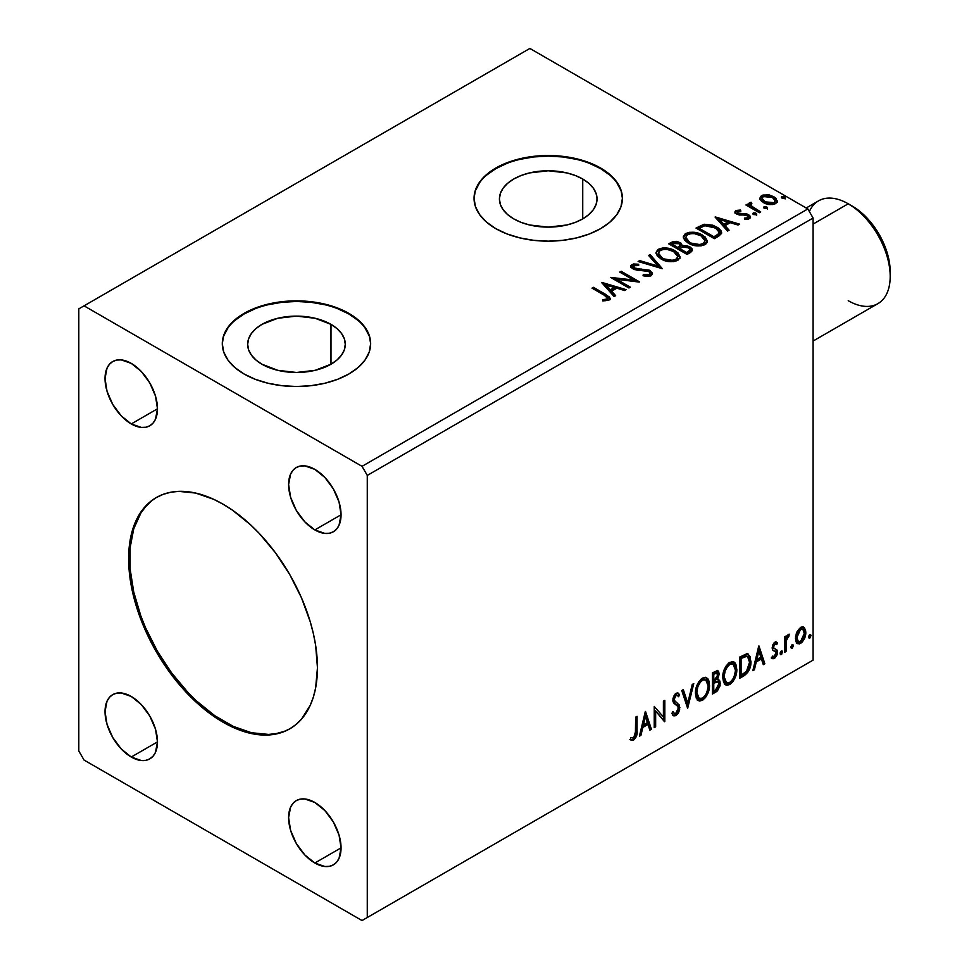 <?xml version="1.0" encoding="UTF-8"?>
<svg xmlns="http://www.w3.org/2000/svg" width="969" height="969" viewBox="0 0 969 969"><rect width="100%" height="100%" fill="white"/><g stroke="black" fill="none" stroke-linecap="round" stroke-linejoin="round"><path stroke-width="1.45" d="M156.808 497.267A133.516 77.084 -120 0 0 137.017 604.426A133.516 77.084 -120 0 0 224.093 721.602L223.04 722.208A133.516 77.084 60 0 1 135.817 604.559A133.516 77.084 60 0 1 156.288 497.569A133.516 77.084 60 0 1 223.04 504.183L232.294 510.045L250.45 524.701L259.171 533.338L275.499 552.839L289.804 574.653L301.541 597.946L310.262 621.832L313.387 633.714L315.64 645.39L317.457 667.702L315.64 687.917L313.387 697.002L310.262 705.275L301.541 719.083L296.017 724.485L289.804 728.821L282.936 732.043L275.499 734.114L267.541 735.035L250.45 733.339L232.294 727.029L213.786 716.345L195.641 701.689L186.92 693.053L170.592 673.552L156.288 651.737L150.062 640.218L139.778 616.514L132.705 592.677L130.452 581L128.635 558.689L130.452 538.473L135.817 521.116L139.778 513.74L144.551 507.308L150.062 501.906L156.288 497.569L163.155 494.347L170.592 492.276L178.538 491.356L195.641 493.051L213.786 499.362L223.04 504.183A133.516 77.084 60 0 1 310.262 621.832A133.516 77.084 60 0 1 289.804 728.821A133.516 77.084 60 0 1 223.04 722.208L224.093 721.602A133.516 77.084 -120 0 0 290.325 728.518M330.986 324.373L330.986 364.223L315.143 370.328L296.466 372.471L277.788 370.328L261.957 364.223A48.801 28.174 180 0 1 247.664 344.298A48.801 28.174 180 0 1 277.788 318.268A48.801 28.174 180 0 1 330.986 324.373L337.055 328.636L341.56 333.518L344.334 338.799L345.279 344.298L344.334 349.797L341.56 355.078L337.055 359.947L330.986 364.223L330.986 324.373A48.801 28.174 180 0 1 345.279 344.298A48.801 28.174 180 0 1 315.143 370.328A48.801 28.174 180 0 1 261.957 364.223L255.889 359.947L251.383 355.078L248.597 349.797L247.664 344.298L248.597 338.799L251.383 333.518L255.889 328.636L261.957 324.373L277.788 318.268L296.466 316.112L315.143 318.268L330.986 324.373M582.732 179.023L582.732 218.873L575.344 222.373L566.901 224.978L548.224 227.121L529.546 224.978L521.104 222.373L513.715 218.873A48.801 28.174 180 0 1 499.423 198.948A48.801 28.174 180 0 1 529.546 172.918A48.801 28.174 180 0 1 582.732 179.023L588.801 183.286L593.319 188.168L596.092 193.449L597.037 198.948L596.092 204.447L593.319 209.728L588.801 214.597L582.732 218.873L582.732 179.023A48.801 28.174 180 0 1 597.037 198.948A48.801 28.174 180 0 1 566.901 224.978A48.801 28.174 180 0 1 513.715 218.873L507.647 214.597L503.129 209.728L500.355 204.447L499.423 198.948L500.355 193.449L503.129 188.168L507.647 183.286L513.715 179.023L521.104 175.522L529.546 172.918L548.224 170.774L566.901 172.918L575.344 175.522L582.732 179.023M622.401 198.645A74.177 42.83 0 0 0 600.671 168.667L600.671 168.061A74.177 42.83 180 0 1 622.401 198.342A74.177 42.83 180 0 1 576.616 237.902A74.177 42.83 180 0 1 495.777 228.623L507.017 233.953L519.844 237.902L533.749 240.336L548.224 241.16L562.698 240.336L576.616 237.902L589.431 233.953L600.671 228.623L609.901 222.131L616.756 214.73L620.972 206.7L622.401 198.342L620.972 189.985L616.756 181.954L609.901 174.553L600.671 168.061L589.431 162.731L576.616 158.783L562.698 156.336L548.224 155.512L533.749 156.336L519.844 158.783L507.017 162.731L495.777 168.061L486.547 174.553L479.703 181.954L475.476 189.985L474.047 198.342L475.476 206.7L479.703 214.73L486.547 222.131L495.777 228.623A74.177 42.83 180 0 1 474.047 198.342A74.177 42.83 180 0 1 519.844 158.783A74.177 42.83 180 0 1 600.671 168.061L600.671 168.667A74.177 42.83 0 0 0 520.087 159.328A74.177 42.83 0 0 0 474.059 198.645M370.642 343.995A74.177 42.83 0 0 0 348.925 314.017L348.925 313.411A74.177 42.83 180 0 1 370.642 343.692A74.177 42.83 180 0 1 324.857 383.252A74.177 42.83 180 0 1 244.018 373.973L255.259 379.291L268.086 383.252L282.003 385.686L296.466 386.51L310.94 385.686L324.857 383.252L337.684 379.291L348.925 373.973L358.142 367.481L364.998 360.08L369.225 352.05L370.642 343.692L369.225 335.335L364.998 327.304L358.142 319.903L348.925 313.411L337.684 308.081L324.857 304.121L310.94 301.686L296.466 300.862L282.003 301.686L268.086 304.121L255.259 308.081L244.018 313.411L234.801 319.903L227.945 327.304L223.718 335.335L222.301 343.692L223.718 352.05L227.945 360.08L234.801 367.481L244.018 373.973A74.177 42.83 180 0 1 222.301 343.692A74.177 42.83 180 0 1 268.086 304.121A74.177 42.83 180 0 1 348.925 313.411L348.925 314.017A74.177 42.83 0 0 0 268.328 304.678A74.177 42.83 0 0 0 222.301 343.995M314.828 529.922A37.088 21.415 60 0 1 290.603 497.242A37.088 21.415 60 0 1 296.284 467.518A37.088 21.415 60 0 1 314.828 469.359L324.869 477.451L333.372 488.933L339.053 502.039L341.052 514.781L314.828 529.922L304.787 521.819L296.284 510.348L290.603 497.242L288.605 484.5L290.603 474.059L293.026 470.231L296.284 467.518L300.257 466.053L304.787 465.871L314.828 469.359A37.088 21.415 60 0 1 339.053 502.039A37.088 21.415 60 0 1 333.372 531.751L329.399 533.229L324.869 533.41L314.828 529.922L341.052 514.781L339.053 525.21L336.631 529.05L333.372 531.751A37.088 21.415 60 0 1 314.828 529.922M131.263 757.031A37.088 21.415 60 0 1 107.026 724.352A37.088 21.415 60 0 1 112.719 694.628A37.088 21.415 60 0 1 131.263 696.469L141.292 704.572L149.795 716.043L155.488 729.148L157.487 741.891L131.263 757.031L121.222 748.928L112.719 737.457L107.026 724.352L105.027 711.609L107.026 701.168L109.449 697.341L112.719 694.628L116.692 693.162L121.222 692.98L131.263 696.469A37.088 21.415 60 0 1 155.488 729.148A37.088 21.415 60 0 1 149.795 758.872L145.822 760.338L141.292 760.52L131.263 757.031L157.487 741.891L155.488 752.332L153.066 756.159L149.795 758.872A37.088 21.415 60 0 1 131.263 757.031M314.828 863.016A37.088 21.415 60 0 1 290.603 830.336A37.088 21.415 60 0 1 296.284 800.612A37.088 21.415 60 0 1 314.828 802.453L324.869 810.556L333.372 822.027L339.053 835.133L341.052 847.875L314.828 863.016L304.787 854.912L296.284 843.442L290.603 830.336L288.605 817.594L290.603 807.153L293.026 803.325L296.284 800.612L300.257 799.146L304.787 798.965L314.828 802.453A37.088 21.415 60 0 1 339.053 835.133A37.088 21.415 60 0 1 333.372 864.857L329.399 866.322L324.869 866.504L314.828 863.016L341.052 847.875L339.053 858.316L336.631 862.144L333.372 864.857A37.088 21.415 60 0 1 314.828 863.016M131.263 423.938A37.088 21.415 60 0 1 107.026 391.258A37.088 21.415 60 0 1 112.719 361.534A37.088 21.415 60 0 1 131.263 363.375L141.292 371.466L149.795 382.949L155.488 396.055L157.487 408.797L131.263 423.938L121.222 415.834L112.719 404.364L107.026 391.258L105.027 378.516L107.026 368.075L109.449 364.247L112.719 361.534L116.692 360.068L121.222 359.887L131.263 363.375A37.088 21.415 60 0 1 155.488 396.055A37.088 21.415 60 0 1 149.795 425.779L145.822 427.244L141.292 427.426L131.263 423.938L157.487 408.797L155.488 419.226L153.066 423.065L149.795 425.779A37.088 21.415 60 0 1 131.263 423.938M78.804 308.869L78.804 750.975L84.049 760.059L362.031 920.55L807.843 663.159L362.031 920.55L367.275 917.522L367.275 475.416L813.088 218.025L813.088 660.131L367.275 917.522L813.088 660.131L807.843 663.159L813.088 660.131L813.088 218.025L367.275 475.416L362.031 466.331L84.049 305.841L529.873 48.45L807.843 208.941L362.031 466.331L807.843 208.941L813.088 218.025L807.843 208.941L529.873 48.45L78.804 308.869L78.804 750.975L84.049 760.059L362.031 920.55L367.275 917.522L367.275 475.416L362.031 466.331L84.049 305.841L78.804 308.869M645.293 711.585L639.407 736.186L640.945 735.301L642.835 727.416L647.982 724.437L649.872 730.141L651.41 729.257L645.524 711.452L639.407 736.186L640.945 735.301L642.835 727.416L647.982 724.437L649.872 730.141L651.41 729.257L645.293 711.585M677.355 695.342L675.042 694.834L677.355 695.342L678.542 696.735L679.644 694.797L678.191 693.126L676.108 693.259L672.825 700.102L673.552 702.9L678.009 706.595L678.47 708.412L675.902 713.475L674.46 713.535L673.031 711.609L671.88 713.341L673.625 715.764L676.011 715.594L678.348 713.075L679.644 709.744L679.354 705.044L674.909 701.241L674.242 699.194L675.672 695.73L677.307 695.318L678.542 696.735L679.644 694.797L677.307 692.896L675.26 693.901L673.007 698.274L673.007 701.665L677.779 706.256L678.421 709.175L677.44 711.9L675.635 713.608L674.085 713.245L673.031 711.609L671.88 713.341L672.704 714.868L673.903 715.897L676.011 715.594L673.128 715.376M695.415 693.344L696.348 698.37L699.388 701.035L702.501 700.296L705.614 697.401L707.854 693.332L709.441 687.045L709.151 681.498L707.842 678.736L705.553 677.307L701.568 678.627L698.552 682.115L696.239 687.53L695.415 693.344L698.322 700.635L702.501 700.296C707.285 696.154 709.635 691.091 709.538 685.083L706.643 677.706L702.392 678.082C697.644 682.273 695.318 687.36 695.415 693.344M722.717 677.585L723.649 682.612L726.689 685.277L729.802 684.538L732.915 681.643L735.156 677.573L736.743 671.287L736.452 665.739L735.144 662.978L732.843 661.548L728.87 662.869L725.842 666.357L723.54 671.759L722.717 677.585L725.624 684.877L729.802 684.538C734.587 680.395 736.924 675.32 736.84 669.325L733.945 661.948L729.693 662.324C724.933 666.502 722.62 671.59 722.717 677.585M758.727 646.093L752.84 670.693L754.379 669.809L756.268 661.924L761.416 658.944L763.306 664.649L764.844 663.765L758.957 645.96L752.84 670.693L754.379 669.809L756.268 661.924L761.416 658.944L763.306 664.649L764.844 663.765L758.727 646.093M780.142 653.433L780.808 654.644L781.826 654.063L782.201 651.071L781.05 651.18L780.215 652.791L781.317 654.523L782.492 652.076L781.317 650.986L780.142 653.433M790.97 647.183L791.637 648.394L792.654 647.813L793.03 644.821L791.879 644.93L791.031 646.541L792.145 648.273L793.32 645.826L792.145 644.736L790.97 647.183M808.618 636.996L809.285 638.208L810.302 637.626L810.69 634.634L809.527 634.743L808.691 636.342L809.793 638.086L810.968 635.64L809.793 634.55L808.618 636.996M803.131 626.846L804.427 627.706L800.624 627.343L796.809 632.115L795.513 636.899L795.743 640.957L797.269 643.489L799.437 643.888L801.811 642.52L804.536 638.401L805.627 634.574L805.724 631.013L804.427 627.706L802.804 626.786L800.624 627.343L796.809 632.115L795.44 638.401L797.548 643.67L800.624 643.38C804.113 640.448 805.833 636.79 805.796 632.418L803.689 627.088M784.611 652.355L786.029 651.531L786.574 639.298L789.553 634.259L787.64 635.083L786.029 638.329L786.029 636.039L784.611 636.863L784.611 652.355L786.029 651.531L786.247 640.884L789.553 634.259L788.487 634.356L786.029 638.329L786.029 636.039L784.611 636.863L784.611 652.355M775.503 643.888L773.868 643.477L776.726 644.676L777.55 642.871L776.242 642.011L777.55 642.871L774.825 642.241L773.65 643.283L772.136 647.849L772.923 650.405L775.806 651.834L776.036 654.051L774.413 656.607L772.475 656.098L771.675 657.999L772.887 658.787L774.57 658.411L777.162 654.741L777.09 650.09L774.025 648.334L773.553 646.965L774.606 644.312L776.726 644.676L777.55 642.871L774.825 642.241L772.136 647.849L772.596 649.981L775.806 651.834L776.145 653.118L774.413 656.607L772.475 656.098L771.675 657.999L772.293 658.569L771.239 657.963M743.926 675.841L748.407 671.529L750.769 664.346L750.345 656.861L747.378 653.772L739.662 657.103L739.662 678.3L743.926 675.841L742.884 675.236L739.662 677.089L742.884 675.236L743.926 675.841C748.831 672.244 751.169 667.447 750.963 661.452L748.395 654.123L746.808 653.736L739.662 657.103L739.662 678.3L743.926 675.841M712.36 694.058L717.435 690.885L720.112 685.737L719.943 681.062L717.472 679.681L719.192 674.182L718.623 671.529L717.508 670.609L712.36 672.861L712.36 694.058L716.03 691.939L720.367 683.424L719.022 679.947L717.472 679.681L719.192 674.182L717.92 670.766L712.36 672.861L712.36 694.058M687.651 708.327L693.768 683.605L692.229 684.489L687.772 703.143L683.302 689.637L681.764 690.534L687.651 708.327L693.768 683.605L692.229 684.489L687.772 703.143L683.302 689.637L681.764 690.534L687.651 708.327M655.65 726.811L655.65 711.04L664.819 721.505L664.819 700.308L663.414 701.132L663.414 716.939L654.232 706.425L654.232 727.622L655.65 726.811L654.232 726.411L655.65 726.811L655.65 711.04L664.504 721.699L664.819 700.308L663.414 701.132L663.414 716.939L654.232 706.425L654.232 727.622L655.65 726.811M630.225 739.577L633.69 740.025L632.648 739.42L635.41 735.75L636.003 730.057C636.572 733.581 635.446 736.694 632.648 739.42L633.69 740.025C636.5 737.3 637.614 734.187 637.057 730.662L636.003 730.057L636.003 716.951L636.003 730.057L637.057 730.662L637.057 716.345L635.64 717.157L635.385 735.132L633.678 737.857L630.94 737.542L630.225 739.577L631.74 740.389L633.69 740.025L636.694 735.568L637.057 716.345L635.64 717.157L635.64 731.268L633.678 737.857L630.94 737.542L630.225 739.577L630.928 740.062M763.972 208.008L764.044 206.748L764.396 208.311L767.097 208.517L767.363 207.487L766.152 206.688L764.335 206.615L763.669 207.56L764.396 208.311L767.496 207.923L767.496 209.134M753.143 214.258L753.216 212.998L753.567 214.561L756.268 214.767L756.535 213.737L755.323 212.938L753.519 212.865L752.84 213.81L753.567 214.561L756.668 214.173L756.668 215.384M715.086 217.068L727.562 231.07L729.1 230.186L725.103 225.692L730.251 222.713L738.027 225.026L739.565 224.142L715.316 216.935L727.562 231.07L729.1 230.186L725.103 225.692L730.251 222.713L738.027 225.026L739.565 224.142L715.086 217.068M688.341 243.207L694.095 245.448L700.95 245.908L705.759 244.14L707.309 240.954L705.262 237.114L701.52 234.534L696.578 232.717L689.649 232.269L685.18 233.808L683.315 236.69L684.526 240.058L688.341 243.207C693.501 246.259 699.049 246.744 704.984 244.648L707.322 241.257L702.368 235.007C697.171 231.894 691.575 231.409 685.58 233.565L683.302 236.981L688.341 243.207M601.652 282.56L614.128 296.562L615.654 295.678L611.657 291.185L616.817 288.205L624.593 290.518L626.119 289.634L601.882 282.427L614.128 296.562L615.654 295.678L611.657 291.185L616.817 288.205L624.593 290.518L626.119 289.634L601.652 282.56M651.192 275.705L652.416 273.064L649.194 270.133L636.233 268.704L633.617 267.48L633.665 265.724L638.668 265.542L638.644 264.246L633.484 263.98L630.976 265.554L631.703 267.904L634.622 269.6L648.673 271.393L650.114 272.992L649.472 274.506L643.271 274.566L643.065 275.765L649.363 276.335L651.192 275.705L652.525 273.779L650.102 270.593L634.332 268.013L633.859 265.603L638.668 265.542L638.644 264.246L631.994 264.501L630.843 266.221L632.999 268.873L636.512 270.06L648.673 271.393L650.163 273.306L649.206 274.675L643.271 274.566L643.065 275.765L651.192 275.705M661.04 258.965L666.793 261.218L673.649 261.666L678.457 259.898L680.008 256.712L677.961 252.885L673.322 249.857L667.023 248.088L662.348 248.028L657.878 249.578L656.013 252.461L657.236 255.828L661.04 258.965C666.2 262.03 671.747 262.502 677.682 260.407L680.02 257.015L675.066 250.765C669.87 247.652 664.274 247.18 658.278 249.324L656.001 252.739L661.04 258.965M781.62 197.809L781.692 196.55L782.044 198.112L784.745 198.318L785.011 197.301L783.8 196.489L781.995 196.428L781.317 197.361L782.044 198.112L785.144 197.737L785.144 198.948M675.744 242.42L671.323 243.558L680.093 243.74L680.093 242.529L671.323 242.347L671.323 243.558L669.773 244.442L671.323 243.558L671.323 242.347L668.719 243.837L687.082 254.435L692.351 250.656L692.036 248.742L689.867 246.816L686.343 245.593L682.285 245.775L681.098 243.219L676.956 241.366L673.298 241.463L668.719 243.837L687.082 254.435L690.752 252.315L692.447 250.063L689.867 246.816L682.333 245.302M662.372 268.704L650.126 254.581L648.588 255.465L658.06 266.075L639.661 260.613L638.123 261.509L662.372 268.704L650.126 254.581L648.588 255.465L658.06 266.075L639.661 260.613L638.123 261.509L662.372 268.704M604.208 295.182L607.587 298.319L606.437 299.288L602.597 299.675L603.299 300.911L609.126 299.978L610.119 298.658L609.513 297.035L593.416 287.321L591.998 288.132L604.208 295.182C606.885 296.235 607.817 297.531 606.982 299.046L602.597 299.675L603.299 300.911L608.883 300.124L610.131 298.44L605.807 294.479L593.416 287.321L591.998 288.132L604.208 295.182M630.359 287.187L616.708 279.302L639.54 281.882L621.177 271.284L619.772 272.107L633.46 280.005L610.591 277.4L628.954 287.999L630.359 287.187L616.708 279.302L639.225 282.076L621.177 271.284L619.772 272.107L633.46 280.005L610.591 277.4L628.954 287.999L630.359 287.187M718.647 236.218L721.542 233.42L721.057 230.828L718.259 227.969L712.784 225.183L704.269 224.251L696.021 228.078L714.383 238.677L718.647 236.218L721.639 232.681L716.733 226.988L703.833 224.336L696.021 228.078L714.383 238.677L718.647 236.218M737.627 212.599L738.075 214.44L737.627 211.387L740.849 211.169L740.534 210.019L740.534 211.133L740.534 210.019L735.604 210.685L734.938 211.92L736.149 213.701L739.25 215.009L745.67 215.009L747.935 216.051L747.717 217.795L744.374 218.098L744.81 219.285L748.504 219.091L750.466 217.71L749.8 215.578L747.462 214.149L737.784 213.035L737.361 211.593L740.849 211.169L740.534 210.019L735.895 210.491L735.895 211.702L738.305 211.157M759.333 212.72L760.738 211.908L751.169 205.864L750.49 204.398L751.835 203.466L751.084 202.255L748.928 203.211L749.303 205.307L747.329 204.168L745.912 204.98L759.333 212.72L760.738 211.908L751.847 206.518L751.084 202.255L748.771 203.817L749.303 205.307L747.329 204.168L745.912 204.98L759.333 212.72M760.096 199.081L761.319 201.007L764.759 203.272L772.656 204.568L775.575 203.623L777.211 201.94L775.915 198.185L769.41 194.963L762.978 195.035L760.701 196.344L759.938 198.148L763.487 202.618C767.254 204.847 771.288 205.174 775.575 203.623L777.356 201.104L773.843 196.646L767.702 194.684L761.695 195.605L759.938 199.348M369.225 335.94L364.998 327.91M358.142 320.509L348.925 314.017L337.684 308.687M324.857 304.726L310.94 302.292L296.466 301.468L282.003 302.292L268.086 304.726M255.259 308.687L244.018 314.017L234.801 320.509M227.945 327.91L223.718 335.94M620.972 190.59L616.756 182.56M609.901 175.159L600.671 168.667L589.431 163.337M576.616 159.388L562.698 156.942L548.224 156.118L533.749 156.942L519.844 159.388M507.017 163.337L495.777 168.667L486.547 175.159M479.703 182.56L475.476 190.59M781.692 196.55L781.692 197.761L784.393 197.967L784.393 196.755L781.28 197.143M784.745 198.318L784.393 196.755L784.817 198.27M784.854 198.318L781.571 197.846M783.8 197.7L783.097 197.555M682.285 245.775L680.093 242.529L682.285 246.986L682.285 245.775L682.285 246.986L689.867 248.028L689.867 246.816L689.867 248.028L692.351 250.644M692.363 250.705L688.244 247.277L682.285 246.986M692.036 249.954L691.491 249.251M684.284 246.695L683.266 246.804M682.285 246.09L680.626 244.067L676.931 242.577M690.049 250.862L686.609 253.745L679.79 249.808L679.79 248.597L682.963 247.01L688.462 247.628L690.049 249.675L688.22 251.601L688.22 252.812L690.049 250.886L690.049 249.675M680.299 246.465L679.257 247.907M678.627 248.306L678.627 247.095L677.9 248.718L678.627 248.306L677.9 248.718L672.014 245.327L672.014 244.115L673.479 243.267L678.712 243.364L680.299 245.327L678.627 248.306L680.299 245.327M677.9 247.507L672.014 244.115L672.014 245.327L677.9 248.718L677.9 247.507L672.014 244.115L675.381 242.601L678.712 243.364L680.299 245.254L677.9 247.507M689.904 250.244L686.609 252.534L686.609 253.745L688.22 252.812L688.22 251.601L686.609 252.534L679.79 248.597L679.79 249.808L686.609 253.745L686.609 252.534L679.79 248.597L682.963 247.01L685.882 246.78L689.104 248.064L689.916 250.22M656.061 253.369L658.278 249.324L658.278 250.535C664.274 248.391 669.87 248.863 675.066 251.976L675.066 250.765L675.066 251.976L679.972 257.609M660.168 249.711L656.909 251.625L656.013 253.672M680.008 257.924L677.961 254.096L673.322 251.068L667.023 249.299L661.415 249.384M677.67 257.887L676.871 259.68L674.267 261.194L667.035 261.17L661.185 258.553L659.259 256.688L658.411 254.144M658.411 253.139L658.411 254.35L662.445 259.365L662.445 258.154L662.445 259.365C666.551 261.812 670.984 262.211 675.756 260.552L675.756 259.341C670.984 261 666.551 260.6 662.445 258.154L658.411 253.139L660.228 250.377C665.049 248.718 669.518 249.118 673.649 251.577L677.67 256.47L675.756 260.552L677.67 256.47M639.516 261.921L639.661 260.613L639.661 261.824L658.06 267.287L658.06 266.075L658.06 267.287L639.516 261.921M649.303 256.264L650.126 254.581L650.126 255.792L661.391 268.413L650.126 255.792L649.303 256.264M650.151 274.651L648.915 276.032L646.275 276.298L643.271 275.777L643.271 274.566L643.271 275.777L649.206 275.886L650.163 273.306M630.952 266.814L631.994 264.501L631.994 265.712L638.644 265.458L638.644 264.246L638.644 265.53L633.484 265.191L630.843 267.371M633.169 267.759L633.859 265.603M633.859 266.814L634.332 269.225L634.332 268.013L634.332 269.225L637.554 270.097L637.554 268.885L637.554 270.097L641.127 270.145L641.127 268.934L641.127 270.145L650.102 271.805L650.102 270.593L650.102 271.805L652.44 274.36M652.416 274.275L650.914 272.337L648.164 270.969M648.176 270.969L635.809 269.818L633.617 268.692L633.266 267.383M610.107 299.385L607.527 296.72L593.052 288.738L593.416 287.321L593.416 288.532L605.807 295.69L605.807 294.479L605.807 295.69L610.01 299.021M607.587 299.191L606.437 300.499L602.597 300.887L605.795 300.644L605.795 299.433L605.795 300.644L606.982 300.257L606.982 299.046L606.982 300.257L607.599 299.324L607.599 298.113L606.982 299.046M602.863 283.929L624.739 290.434L602.863 283.929M611.657 292.396L611.657 291.185L611.657 292.396L614.952 296.09L611.657 292.396M606.194 286.267L610.385 290.966L614.334 288.677L614.334 287.466L614.334 288.677L610.385 290.966L610.385 289.755L610.385 290.966L606.194 286.267L606.194 285.056L614.334 287.466L610.385 289.755L606.194 285.056L606.194 286.267M612.796 278.672L633.46 281.216L633.46 280.005L633.46 281.216L612.796 278.672M620.814 272.713L621.177 271.284L621.177 272.495L637.372 281.846L620.814 272.713M616.708 280.513L616.708 279.302L616.708 280.513L629.317 287.793L616.708 280.513M683.351 237.599L685.58 233.565L685.58 234.777C691.575 232.621 697.171 233.105 702.368 236.218L702.368 235.007L702.368 236.218L707.273 241.85M687.469 233.953L684.817 235.285L683.315 237.902M707.309 242.165L705.262 238.326L700.611 235.31L694.325 233.529L688.717 233.626M704.972 242.129L704.172 243.922L701.568 245.436L694.337 245.411L688.487 242.795L686.561 240.93L685.713 238.386M685.713 237.381L685.713 238.592L689.746 243.594L689.746 242.383L689.746 243.594C693.852 246.053 698.286 246.453 703.058 244.794L703.058 243.582C698.286 245.242 693.852 244.842 689.746 242.383L685.713 237.381L687.53 234.619C692.351 232.96 696.82 233.359 700.95 235.818L704.972 240.712L703.058 244.794L704.972 240.712M721.057 232.039L716.079 227.836L709.163 225.486L703.106 225.716L697.074 228.684L698.806 227.691L698.806 226.48L698.806 227.691L703.833 225.547L703.833 224.336L703.833 225.547L716.733 228.2L716.733 226.988L716.733 228.2L721.578 233.287M719.131 233.335L716.37 236.545M715.425 237.114L715.425 235.903L713.911 236.775L713.911 237.986L715.425 237.114L718.744 234.655L718.744 233.444L713.911 237.986L699.315 229.556L713.911 237.986L713.911 236.775L699.315 228.345L699.315 229.556L699.315 228.345L704.826 225.765L715.316 227.8L719.131 232.185L718.744 234.655L719.131 232.185M716.309 218.437L738.172 224.941L716.309 218.437M725.103 226.903L725.103 225.692L725.103 226.903L728.385 230.598L725.103 226.903M719.628 220.775L723.819 225.474L727.767 223.185L727.767 221.974L727.767 223.185L723.819 225.474L723.819 224.263L723.819 225.474L719.628 220.775L719.628 219.563L727.767 221.974L723.819 224.263L719.628 219.563L719.628 220.775M737.179 213.265L737.627 211.387M739.626 213.725L738.075 213.228L738.075 214.44L739.626 214.936L739.626 213.725L739.626 214.936L742.424 214.924L742.424 213.713L739.626 213.725M746.094 213.774L742.424 213.713L742.424 214.924L746.094 214.985L746.094 213.774L746.094 214.985L748.625 215.905L748.625 214.694L746.094 213.774M746.215 219.394L747.717 219.006L747.717 217.795L744.374 218.098L744.81 219.285L749.534 218.655L750.575 217.177L748.625 214.694L748.625 215.905L750.454 217.746M735.071 212.49L735.895 210.491L734.938 211.86L736.731 214.076L747.293 215.554L747.717 219.006L748.25 218.473L746.13 219.394M748.286 217.855L748.322 216.935L747.717 217.795M739.323 211.157L736.367 211.484L735.035 212.562M750.478 217.819L746.796 215.142L738.79 214.755L737.361 212.805M753.216 212.998L753.216 214.21L755.917 214.415L755.917 213.204L752.804 213.58M756.268 214.767L755.917 213.204L756.341 214.718M756.377 214.755L753.095 214.294M755.323 214.149L754.621 213.992M746.966 205.585L747.329 204.168L747.329 205.38L749.303 206.518L749.303 205.307L749.303 206.518L746.966 205.585M748.904 204.483L749.546 202.606L749.546 203.817L751.084 203.466L751.084 202.255L751.169 203.611L748.795 204.774M750.49 205.707L750.963 203.696M750.963 204.907L751.847 207.729L751.847 206.518L751.847 207.729L756.232 210.515L756.232 209.304L756.232 210.515L759.696 212.514L752.089 207.923L750.49 205.61M764.044 206.748L764.044 207.96L766.745 208.165L766.745 206.954L763.633 207.33M767.097 208.517L766.745 206.954L767.169 208.468M767.206 208.505L763.923 208.044M766.152 207.899L765.437 207.741M759.999 198.73L761.695 195.605L761.695 196.816L767.702 195.895L767.702 194.684L767.702 195.895L773.843 197.858L773.843 196.646L773.843 197.858L777.283 201.697L775.915 199.396L772.511 197.179L764.299 195.92M762.978 196.247L759.999 198.742M775.115 201.516L773.928 203.878L769.216 204.495L764.056 202.473L762.203 199.057M762.131 198.33L762.131 199.541L764.904 203.03L764.904 201.818L764.904 203.03L773.928 203.878L773.928 202.666L764.904 201.818L762.131 198.33L763.33 196.55L772.438 197.47L775.176 200.813L773.928 203.878L775.176 200.813M673.649 251.577L676.834 254.253L677.634 256.991L676.083 259.147L672.51 260.346L663.826 258.868L660.107 256.446L658.436 253.587L659.61 250.789L663.511 249.396L667.241 249.433L673.649 251.577M614.334 287.466L610.385 289.755L606.194 285.056L614.334 287.466M700.95 235.818L704.136 238.495L704.972 240.918L703.385 243.389L699.812 244.576L691.127 243.11L687.409 240.687L685.737 237.829L686.912 235.031L690.812 233.638L694.543 233.674L700.95 235.818M699.315 228.345L704.826 225.765L710.531 225.886L717.314 229.181L719.119 232.463L718.09 234.135L713.911 236.775L699.315 228.345M727.767 221.974L723.819 224.263L719.628 219.563L727.767 221.974M772.438 197.47L775.176 200.668L774.34 202.4L771.724 203.345L765.849 202.303L763.33 200.668L762.143 198.475L762.918 196.84L765.571 195.908L772.438 197.47M810.508 634.489L809.793 634.55M809.878 634.513L810.968 635.64L809.927 635.034L808.752 637.481L809.793 638.086L808.679 637.517M809.103 638.135L809.793 638.086M808.618 637.541L809.854 634.453M804.427 627.706L803.374 627.1L804.742 631.812L805.796 632.418L804.742 631.812C804.779 636.185 803.059 639.843 799.57 642.774L800.624 643.38L797.051 643.295M796.215 642.883L798.977 643.077L802.175 640.267M802.78 639.274L804.73 632.515L804.427 629.123L803.035 626.761M797.899 641.248L796.021 638.91L796.288 633.653L798.686 629.317L800.455 628.3L801.908 628.639M802.744 629.099L799.57 628.639L802.744 629.099L804.379 633.241L800.624 641.478L798.383 641.635L796.857 637.59L795.803 636.984L797.33 641.03L798.383 641.635M796.857 637.59L800.624 629.244L799.57 628.639L795.803 636.984L796.857 637.59L798.928 630.867L801.072 629.026L802.962 629.244L804.367 633.774L802.308 639.903L798.941 641.853L797.342 640.339L796.857 637.59M792.86 644.676L792.145 644.736M792.218 644.7L793.32 645.826L792.279 645.221L791.092 647.667L792.145 648.273L791.019 647.704M791.443 648.334L792.145 648.273M790.958 647.728L792.206 644.651M784.975 636.645L786.029 638.329L784.975 636.645M786.998 635.93L788.221 634.538L787.833 635.7L788.887 636.306L787.094 635.858M785.702 638.135L785.193 640.279L786.247 640.884L785.193 640.279L784.975 645.717L786.029 646.323L784.975 645.717L784.975 650.926L786.029 651.531L784.611 651.144L785.786 637.881M782.031 650.926L781.317 650.986M780.142 653.978L781.377 650.902L782.492 652.076L781.45 651.471L780.275 653.918L781.317 654.523L780.202 653.954M780.626 654.584L781.317 654.523M777.55 642.871L775.733 641.635M776.508 642.265L775.745 643.913L776.508 642.265M774.921 644.082L773.868 643.477L772.499 646.359L773.553 646.965L774.921 644.082L776.726 644.676M773.892 648.176L772.499 646.359L772.838 647.571L775.309 648.951L773.892 648.176M777.09 650.09L775.309 648.951L777.09 650.09L776.048 649.484L777.09 650.09L777.55 652.222L776.508 651.616L777.55 652.222L774.57 658.411L771.675 657.999M775.709 649.085L776.508 651.616L773.528 657.806L771.821 658.169M772.596 649.981L775.806 651.834M773.25 650.502L774.437 650.95M771.845 658.181L773.868 657.588L775.781 655.008L776.508 651.616L775.684 649.06M772.838 647.571L772.85 644.797L774.921 643.44M758.485 647.098L763.802 663.159L764.844 663.765L762.966 663.632L763.802 663.159L758.485 647.098M760.374 658.339L761.416 658.944L760.374 658.339L755.214 661.318L756.268 661.924L755.214 661.318L753.325 669.204L754.379 669.809L753.179 669.288L755.214 661.318L760.374 658.339M757.794 650.538L755.82 658.799L756.874 659.404L755.82 658.799L757.794 650.538L758.836 651.144L760.822 657.115L756.874 659.404L758.836 651.144L757.794 650.538M747.85 653.881L749.909 660.846L750.963 661.452L749.909 660.846C750.127 666.842 747.777 671.638 742.884 675.236L746.736 671.88L749.352 665.764L749.715 658.024L747.753 653.796M747.535 656.461L745.016 655.577L746.069 656.183L745.016 655.577L740.958 657.321L742 657.927L740.025 657.854L741.079 658.46L746.069 656.183L747.535 656.461L749.546 662.263L746.372 671.711L741.079 675.308L740.025 674.703L741.079 675.308L741.079 658.46L740.025 657.854L740.025 674.703L740.025 657.854L744.531 655.662L746.687 655.989M733.412 661.694L735.786 668.719L736.84 669.325L735.786 668.719C735.883 674.715 733.533 679.79 728.749 683.932L729.802 684.538L725.115 684.526M724.388 684.15L728.749 683.932L733.109 679.063L735.398 672.728L735.398 665.122M726.217 682.346L724.424 681.171L723.395 678.99L724.073 670.366L728.046 664.298L730.008 663.329L732.213 663.729M733.133 664.249L728.7 663.85L733.133 664.249L735.423 670.136C735.519 674.969 733.63 679.063 729.754 682.394L726.459 682.636L724.134 676.75L723.08 676.144L725.406 682.031L726.459 682.636M724.134 676.75C724.049 671.941 725.914 667.847 729.754 664.455L728.7 663.85C724.873 667.241 722.995 671.335 723.08 676.144L724.134 676.75L725.127 670.972L727.828 666.115L730.42 664.14L733.267 664.334L735.12 667.278L735.41 670.923L734.102 676.786L732.261 680.056L729.754 682.394L727.271 682.951L725.478 681.776L724.134 676.75M717.339 670.572L718.138 673.576L719.192 674.182L718.138 673.576L717.363 677.379M716.43 679.075L717.472 679.681L716.43 679.075M718.441 679.729L719.313 682.818L720.367 683.424L719.313 682.818L714.989 691.333L716.03 691.939L714.989 691.333L712.36 692.847L716.382 690.279L718.235 687.566L719.313 682.818L718.295 679.584M717.205 677.719L718.138 673.576L717.108 670.33M718.077 672.583L717.896 671.687M717.993 681.873L715.691 681.134L716.733 681.74L715.691 681.134L713.438 682.176L714.492 682.782L712.724 682.588L713.778 683.193L717.993 681.873L718.95 684.247L715.388 690.146L713.778 691.079L712.724 690.473L712.724 682.588L715.934 681.098L717.593 682.019M717.06 673.019L716.018 672.413L714.189 672.777L715.243 673.382L714.189 672.777L712.724 673.625L713.778 674.23L717.06 673.019L717.775 675.03L713.778 681.013L712.724 680.408L712.724 673.625L716.115 672.486M713.778 681.013L713.778 674.23L712.724 673.625L712.724 680.408L713.778 681.013L713.778 674.23L717.012 672.995L717.52 676.883L716.418 679.087L713.778 681.013M713.778 691.079L713.778 683.193L712.724 682.588L712.724 690.473L713.778 691.079L713.778 683.193L717.678 681.752L718.816 683.097L718.647 686.222L717.121 688.898L713.778 691.079M706.11 677.452L708.484 684.477L709.538 685.083L708.484 684.477C708.581 690.485 706.231 695.548 701.447 699.691L702.501 700.296L697.813 700.284M697.086 699.921L701.447 699.691L705.807 694.834L708.109 688.487L708.097 680.88M698.915 698.104L697.123 696.941L696.093 694.749L696.505 686.985L700.09 680.613L702.707 679.099L704.911 679.487M705.832 680.02L701.399 679.608L705.832 680.02L708.121 685.895C708.218 690.74 706.328 694.821 702.452 698.152L699.158 698.395L696.832 692.52L695.778 691.914L698.104 697.789L699.158 698.395M696.832 692.52C696.747 687.711 698.613 683.605 702.452 680.214L701.399 679.608C697.571 683 695.694 687.106 695.778 691.914L696.832 692.52L697.825 686.73L700.526 681.873L703.119 679.899L705.965 680.093L707.818 683.036L708.109 686.682L706.801 692.556L704.972 695.815L702.452 698.152L699.969 698.71L698.177 697.547L696.832 692.52M682.588 690.049L686.718 702.537L687.772 703.143L686.718 702.537L682.588 690.049M692.387 684.405L687.082 706.595L692.387 684.405M672.643 712.191L674.46 713.535M678.603 694.192L677.755 695.681L678.603 694.192M674.242 699.194L676.083 695.439L675.042 694.834L673.189 698.588L675.09 701.435L674.242 699.194M676.834 702.537L674.036 700.829L676.834 702.537L679.887 707.624L676.834 702.537M676.011 715.594L679.887 707.624L678.833 707.019L674.957 714.989L676.011 715.594M672.849 715.292L674.581 715.183L676.616 713.499L678.784 708.048L677.925 703.773L673.237 699.291L673.903 695.996L676.253 694.712M675.817 714.359L676.616 713.499M678.591 705.202L678.312 704.439M673.818 713.087L672.45 711.9M654.232 706.558L663.414 716.939L654.232 706.558M663.777 700.914L663.777 720.815L663.777 700.914M663.91 720.984L664.819 721.505L663.91 720.984M654.596 710.434L655.65 711.04L654.596 710.434L654.596 726.205L654.596 710.434M645.051 712.59L650.356 728.652L651.41 729.257L649.533 729.124L650.356 728.652L645.051 712.59M646.941 723.831L647.982 724.437L646.941 723.831L641.781 726.811L642.835 727.416L641.781 726.811L639.891 734.696L640.945 735.301L639.746 734.781L641.781 726.811L646.941 723.831M644.349 716.03L642.386 724.291L643.428 724.897L642.386 724.291L644.349 716.03L645.402 716.636L647.377 722.608L643.428 724.897L645.402 716.636L644.349 716.03M629.886 739.468L632.648 739.42L630.371 739.686M760.822 657.115L756.874 659.404L758.836 651.144L760.822 657.115M741.079 658.46L746.966 656.243L748.819 657.999L749.546 662.263L748.892 667.011L747.196 670.669L741.079 675.308L741.079 658.46M647.377 722.608L643.428 724.897L645.402 716.636L647.377 722.608M151.116 501.3L145.592 506.702L140.832 513.134L133.746 528.783L130.137 547.655L130.137 569.033L133.746 592.071L140.832 615.909L145.592 627.839L157.341 651.132L171.646 672.946L187.962 692.447L196.683 701.084L214.839 715.74L233.347 726.423L251.492 732.734L268.595 734.429L276.54 733.509L283.978 731.438M890.196 276.468L890.196 271.623A53.404 30.838 -120 0 0 852.429 206.215L848.226 203.793A59.339 34.254 60 0 1 848.238 203.793A59.339 34.254 60 0 1 890.196 276.468A59.339 34.254 60 0 1 848.226 300.693M813.088 341.052L877.902 303.636A59.339 34.254 -120 0 0 886.998 256.082A59.339 34.254 -120 0 0 848.226 203.793L859.794 211.303L866.88 217.88L879.125 234.401L887.313 253.272L889.469 262.696L890.196 271.623M809.357 211.557A59.339 34.254 60 0 1 848.226 203.793L813.088 224.081L848.226 203.793A59.339 34.254 -120 0 0 818.563 200.849L806.208 207.996M370.642 344.298L370.642 343.692M680.02 257.015L680.02 258.226M610.131 298.44L610.131 299.651M707.322 241.257L707.322 242.468M734.938 211.86L734.938 213.071M777.356 201.104L777.356 202.315M797.548 643.67L796.494 643.065M776.084 644.094L775.03 643.489M774.34 648.576L773.298 647.97M775.43 651.519L774.376 650.914M725.624 684.877L724.57 684.271M698.322 700.635L697.268 700.03M848.238 203.793L852.429 206.215"/></g></svg>
